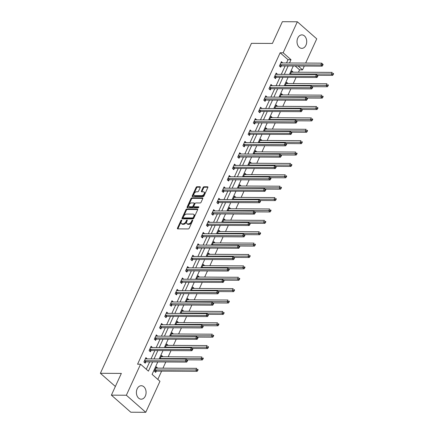 <?xml version="1.0" encoding="UTF-8"?>
<svg xmlns="http://www.w3.org/2000/svg" width="434" height="434" viewBox="0 0 434 434"><rect width="100%" height="100%" fill="white"/><g stroke="black" fill="none" stroke-linecap="round" stroke-linejoin="round"><path stroke-width="0.65" d="M181.575 220.049A0.591 0.347 -48.7 0 0 180.935 220.548L177.452 228.159A0.846 0.499 -48.7 0 0 177.479 228.799A0.846 0.499 -48.7 0 0 177.707 228.875L188.291 228.935A0.846 0.499 -48.7 0 0 189.208 228.219L192.691 220.608A0.591 0.347 -48.7 0 0 191.866 220.608L191.416 221.59A2.712 1.595 -48.7 0 1 188.486 223.873L187.602 223.868A2.712 1.595 -48.7 0 1 186.864 223.613A2.712 1.595 -48.7 0 1 186.772 221.568L187.222 220.581A0.591 0.347 -48.7 0 0 186.403 220.575L185.947 221.562A2.712 1.595 -48.7 0 1 183.018 223.846L182.139 223.841A2.712 1.595 -48.7 0 1 181.396 223.586A2.712 1.595 -48.7 0 1 181.303 221.535L181.754 220.553A0.591 0.347 -48.7 0 0 181.575 220.049M181.689 220.7A0.591 0.347 -48.7 0 0 181.455 221.009L177.973 228.62A0.846 0.499 -48.7 0 0 177.897 228.881M192.625 220.754A0.591 0.347 -48.7 0 0 192.392 221.069L191.942 222.051L191.416 221.59M187.157 220.727A0.591 0.347 -48.7 0 0 186.924 221.036L186.474 222.024L185.947 221.562M305.954 45.223A6.732 4.85 -89.7 0 1 301.831 48.358A6.732 4.85 -89.7 0 1 297.605 44.859A6.732 4.85 -89.7 0 1 297.773 38.024A6.732 4.85 -89.7 0 1 301.901 34.888A6.732 4.85 -89.7 0 1 306.122 38.382A6.732 4.85 -89.7 0 1 305.954 45.223M145.33 396.052A6.732 4.85 -89.7 0 1 141.207 399.188A6.732 4.85 -89.7 0 1 136.981 395.694A6.732 4.85 -89.7 0 1 137.149 388.859A6.732 4.85 -89.7 0 1 141.278 385.723A6.732 4.85 -89.7 0 1 145.498 389.217A6.732 4.85 -89.7 0 1 145.33 396.052M200.237 187.461A0.846 0.499 -48.7 0 0 200.21 186.821A0.846 0.499 -48.7 0 0 199.976 186.745L197.009 186.728A0.846 0.499 -48.7 0 0 196.092 187.439L192.224 195.891A0.846 0.499 -48.7 0 0 192.251 196.531A0.846 0.499 -48.7 0 0 192.484 196.613L203.063 196.667A0.846 0.499 -48.7 0 0 203.98 195.951L207.848 187.504A0.846 0.499 -48.7 0 0 207.821 186.864A0.846 0.499 -48.7 0 0 207.588 186.783L204.002 186.766A0.846 0.499 -48.7 0 0 203.085 187.477L201.43 191.096A0.846 0.499 -48.7 0 0 201.457 191.736A0.846 0.499 -48.7 0 0 201.691 191.812L203.47 191.823A2.268 1.335 -48.7 0 1 204.088 192.034A2.268 1.335 -48.7 0 1 203.915 194.193A2.268 1.335 -48.7 0 1 201.712 195.653L194.747 195.62A2.268 1.335 -48.7 0 1 194.128 195.403A2.268 1.335 -48.7 0 1 194.302 193.244A2.268 1.335 -48.7 0 1 196.504 191.785L197.665 191.79A0.846 0.499 -48.7 0 0 198.582 191.079L200.237 187.461M157.786 361.94L152.095 374.368L159.962 381.291L145.764 412.3L130.791 412.224L111.386 395.152L121.346 373.408L100.384 373.3L251.449 43.335L272.411 43.443L282.371 21.7L297.344 21.776L316.744 38.848L305.655 63.071M111.386 395.152L126.359 395.233L140.562 364.218L148.423 371.141L152.649 361.913M286.516 62.968L288.013 59.691L280.147 52.774L137.567 364.202L140.562 364.218M280.147 52.774L283.142 52.791L297.344 21.776M186.81 209.004A0.846 0.499 -48.7 0 0 185.893 209.714L182.025 218.166A0.846 0.499 -48.7 0 0 182.052 218.807A0.846 0.499 -48.7 0 0 182.285 218.888L192.864 218.942A0.846 0.499 -48.7 0 0 193.781 218.226L197.649 209.779A0.846 0.499 -48.7 0 0 197.622 209.139A0.846 0.499 -48.7 0 0 197.389 209.058L186.81 209.004L187.331 209.465A0.846 0.499 -48.7 0 0 186.419 210.175L182.546 218.627A0.846 0.499 -48.7 0 0 182.47 218.888M187.125 207.029L190.993 198.577A0.846 0.499 -48.7 0 1 191.909 197.866L202.488 197.92A0.846 0.499 -48.7 0 1 202.721 198.002A0.846 0.499 -48.7 0 1 202.749 198.642L201.094 202.255A0.846 0.499 -48.7 0 1 200.177 202.971L195.886 202.949A0.846 0.499 -48.7 0 0 194.969 203.66L193.873 206.058A0.846 0.499 -48.7 0 0 193.9 206.698A0.846 0.499 -48.7 0 0 194.134 206.779L198.598 206.801A0.591 0.347 -48.7 0 1 198.143 207.805L187.385 207.75A0.846 0.499 -48.7 0 1 187.152 207.669A0.846 0.499 -48.7 0 1 187.125 207.029L187.645 207.49L191.519 199.038L190.993 198.577M100.384 373.3L115.363 386.477M146.285 369.258L149.654 361.902M151.01 358.929L154.867 350.515M156.224 347.547L160.075 339.133M161.437 336.166L165.289 327.751M166.645 324.784L170.502 316.364M171.859 313.397L175.71 304.983M177.072 302.015L180.924 293.601M182.28 290.634L186.137 282.219M187.493 279.252L191.345 270.832M192.707 267.865L196.559 259.451M197.915 256.483L201.772 248.069M203.128 245.101L206.98 236.687M208.342 233.714L212.193 225.3M213.55 222.333L217.407 213.919M218.763 210.951L222.615 202.537M223.977 199.569L227.828 191.155M229.185 188.182L233.042 179.768M234.398 176.801L238.25 168.387M239.611 165.419L243.463 157.005M244.819 154.037L248.677 145.618M250.033 142.65L253.885 134.236M255.246 131.269L259.098 122.855M260.454 119.887L264.311 111.473M265.668 108.505L269.519 100.086M270.881 97.118L274.733 88.704M276.089 85.737L279.946 77.323M281.303 74.355L285.154 65.941M147.159 358.913L145.911 357.627L143.904 362.005L145.216 363.155L145.759 361.972M152.372 347.526L151.124 346.24L149.117 350.618L150.43 351.773L150.967 350.591M157.585 336.144L156.332 334.858L154.33 339.236L155.638 340.392L156.18 339.209M162.793 324.762L161.546 323.476L159.538 327.854L160.851 329.005L161.394 327.827M168.007 313.381L166.759 312.095L164.752 316.473L166.065 317.623L166.602 316.44M173.22 301.993L171.967 300.708L169.965 305.086L171.273 306.241L171.815 305.059M178.428 290.612L177.18 289.326L175.173 293.704L176.486 294.86L177.029 293.677M183.642 279.23L182.394 277.944L180.387 282.322L181.7 283.473L182.237 282.295M188.855 267.849L187.602 266.557L185.6 270.935L186.908 272.091L187.45 270.908M194.063 256.461L192.815 255.176L190.808 259.554L192.121 260.709L192.663 259.527M199.277 245.08L198.029 243.794L196.022 248.172L197.334 249.328L197.871 248.145M204.49 233.698L203.237 232.412L201.235 236.79L202.542 237.941L203.085 236.763M209.698 222.316L208.45 221.025L206.443 225.403L207.756 226.559L208.298 225.376M214.911 210.929L213.658 209.644L211.656 214.022L212.969 215.177L213.506 213.995M220.125 199.548L218.872 198.262L216.87 202.64L218.177 203.79L218.72 202.613M225.333 188.166L224.085 186.88L222.078 191.258L223.391 192.408L223.933 191.226M230.546 176.779L229.293 175.493L227.291 179.871L228.604 181.027L229.141 179.844M235.76 165.397L234.506 164.112L232.505 168.49L233.812 169.645L234.355 168.463M240.968 154.016L239.72 152.73L237.713 157.108L239.025 158.258L239.568 157.081M246.181 142.634L244.928 141.348L242.926 145.726L244.239 146.876L244.776 145.694M251.394 131.247L250.141 129.961L248.139 134.339L249.447 135.495L249.989 134.312M256.602 119.865L255.355 118.58L253.347 122.958L254.66 124.113L255.203 122.93M261.816 108.484L260.563 107.198L258.561 111.576L259.874 112.726L260.411 111.549M267.029 97.102L265.776 95.811L263.774 100.189L265.082 101.344L265.624 100.162M272.237 85.715L270.99 84.429L268.982 88.807L270.295 89.963L270.838 88.78M277.451 74.333L276.198 73.048L274.196 77.426L275.509 78.581L276.046 77.398M282.659 62.952L281.411 61.666L279.409 66.044L280.717 67.194L281.259 66.017M157.824 379.408L161.611 371.135M162.967 368.168L165.799 361.983M168.18 356.781L171.012 350.601M173.388 345.399L176.22 339.214M178.602 334.017L181.434 327.833M183.815 322.63L186.647 316.451M189.023 311.249L191.855 305.069M194.237 299.867L197.069 293.682M199.45 288.485L202.282 282.301M204.658 277.098L207.49 270.919M209.872 265.716L212.703 259.537M215.085 254.335L217.917 248.15M220.293 242.953L223.125 236.769M225.506 231.566L228.338 225.387M230.72 220.184L233.552 214.005M235.928 208.803L238.76 202.618M241.141 197.421L243.973 191.237M246.355 186.034L249.181 179.855M251.563 174.652L254.395 168.468M256.776 163.271L259.608 157.086M261.99 151.889L264.816 145.705M267.198 140.502L270.029 134.323M272.411 129.12L275.243 122.936M277.624 117.739L280.451 111.554M282.832 106.352L285.664 100.173M288.046 94.97L290.878 88.791M293.259 83.588L296.086 77.404M298.467 72.207L299.552 69.841L295.174 65.99M157.645 368.135L156.397 366.849L154.395 371.227L155.703 372.383L156.245 371.2M162.858 356.753L161.611 355.468L160.005 358.978M168.072 345.372L166.819 344.086L165.213 347.596M173.28 333.99L172.032 332.704L170.426 336.209M178.493 322.603L177.246 321.317L175.64 324.827M183.707 311.221L182.454 309.936L180.848 313.446M188.915 299.84L187.667 298.554L186.061 302.064M194.128 288.458L192.88 287.167L191.269 290.677M199.342 277.071L198.088 275.785L196.483 279.295M204.55 265.689L203.302 264.404L201.696 267.914M209.763 254.308L208.515 253.022L206.904 256.532M214.976 242.926L213.723 241.635L212.118 245.145M220.184 231.539L218.937 230.253L217.331 233.763M225.398 220.157L224.15 218.872L222.539 222.382M230.611 208.776L229.358 207.49L227.752 211M235.819 197.389L234.572 196.103L232.966 199.613M241.033 186.007L239.785 184.721L238.174 188.231M246.246 174.625L244.993 173.34L243.387 176.85M251.454 163.244L250.206 161.958L248.601 165.463M256.668 151.857L255.42 150.571L253.809 154.081M261.881 140.475L260.628 139.189L259.022 142.699M267.089 129.093L265.841 127.808L264.235 131.318M272.302 117.712L271.055 116.42L269.443 119.93M277.516 106.325L276.263 105.039L274.657 108.549M282.724 94.943L281.476 93.657L279.87 97.167M287.937 83.561L286.69 82.276L285.078 85.786M293.151 72.18L291.898 70.888L290.292 74.398M145.764 412.3L126.359 395.233M304.294 66.039L302.547 69.858L298.169 66.006M299.552 69.841L302.547 69.858M293.286 65.979L289.435 74.398M288.073 77.366L284.221 85.78M282.865 88.748L279.013 97.162M277.651 100.129L273.8 108.543M272.438 111.511L268.586 119.93M267.23 122.898L263.378 131.312M262.017 134.28L258.165 142.694M256.803 145.661L252.951 154.075M251.595 157.043L247.743 165.463M246.382 168.43L242.53 176.844M241.168 179.812L237.317 188.226M235.96 191.193L232.109 199.607M230.747 202.58L226.895 210.995M225.534 213.962L221.682 222.376M220.326 225.344L216.474 233.758M215.112 236.725L211.26 245.145M209.899 248.112L206.047 256.527M204.691 259.494L200.839 267.908M199.477 270.876L195.626 279.29M194.269 282.257L190.412 290.677M189.056 293.644L185.204 302.059M183.842 305.026L179.991 313.44M178.634 316.408L174.777 324.822M173.421 327.789L169.569 336.209M168.208 339.176L164.356 347.591M163 350.558L159.142 358.972M289.511 62.984L291.008 59.708L283.142 52.791M154.005 358.945L157.862 350.531M159.218 347.563L163.07 339.149M164.432 336.182L168.283 327.768M169.64 324.795L173.497 316.381M174.853 313.413L178.705 304.999M180.067 302.031L183.918 293.617M185.275 290.65L189.132 282.236M190.488 279.263L194.34 270.849M195.701 267.881L199.553 259.467M200.909 256.499L204.767 248.085M206.123 245.118L209.975 236.698M211.336 233.731L215.188 225.317M216.544 222.349L220.401 213.935M221.758 210.967L225.609 202.553M226.971 199.586L230.823 191.166M232.179 188.199L236.036 179.784M237.393 176.817L241.244 168.403M242.606 165.435L246.458 157.021M247.814 154.048L251.671 145.634M253.027 142.667L256.879 134.252M258.241 131.285L262.093 122.871M263.449 119.903L267.306 111.489M268.662 108.516L272.514 100.102M273.876 97.135L277.727 88.72M279.084 85.753L282.941 77.339M284.297 74.371L288.149 65.952M288.013 59.691L291.008 59.708M157.71 368.005L155.877 367.994M147.224 358.777L145.385 358.766M152.432 347.395L150.598 347.384M162.918 356.623L161.085 356.612M157.645 336.014L155.811 336.003M168.132 345.236L166.298 345.231M162.858 324.627L161.019 324.621M173.345 333.854L171.511 333.844M168.066 313.245L166.233 313.234M178.553 322.473L176.719 322.462M173.28 301.863L171.446 301.852M183.766 311.091L181.933 311.08M178.493 290.482L176.654 290.471M188.98 299.704L187.141 299.699M183.701 279.095L181.868 279.089M194.188 288.322L192.354 288.312M188.915 267.713L187.081 267.702M199.401 276.941L197.568 276.93M194.123 256.331L192.289 256.32M204.615 265.559L202.776 265.548M199.336 244.95L197.503 244.939M209.823 254.172L207.989 254.167M204.55 233.563L202.716 233.552M215.036 242.79L213.202 242.78M209.758 222.181L207.924 222.17M220.25 231.409L218.411 231.398M214.971 210.799L213.137 210.788M225.458 220.022L223.624 220.016M220.184 199.412L218.351 199.407M230.671 208.64L228.837 208.629M225.392 188.031L223.559 188.02M235.884 197.258L234.045 197.248M230.606 176.649L228.772 176.638M241.092 185.877L239.259 185.866M235.819 165.267L233.986 165.256M246.306 174.49L244.472 174.484M241.027 153.88L239.194 153.875M251.519 163.108L249.68 163.097M246.241 142.498L244.407 142.488M256.727 151.726L254.894 151.716M251.454 131.117L249.621 131.106M261.941 140.345L260.107 140.334M256.662 119.735L254.829 119.724M267.154 128.958L265.315 128.952M261.876 108.348L260.042 108.343M272.362 117.576L270.528 117.565M267.089 96.966L265.255 96.956M277.576 106.194L275.742 106.184M272.297 85.585L270.463 85.574M282.789 94.813L280.95 94.802M277.51 74.203L275.677 74.192M287.997 83.426L286.163 83.42M282.724 62.816L280.89 62.805M293.21 72.044L291.377 72.033M181.396 223.586L181.922 224.047A2.712 1.595 -48.7 0 0 182.66 224.302L182.139 223.841M186.474 222.024A2.712 1.595 -48.7 0 1 183.544 224.307L182.66 224.302M186.864 223.613L187.385 224.074A2.712 1.595 -48.7 0 0 188.128 224.329L187.602 223.868M191.942 222.051A2.712 1.595 -48.7 0 1 189.012 224.335L188.128 224.329M197.73 209.519L187.331 209.465M183.208 217.385A0.591 0.347 -48.7 0 0 183.387 217.89L192.68 217.933A0.591 0.347 -48.7 0 0 193.32 217.434L193.792 216.398A2.712 1.595 -48.7 0 0 193.705 214.353A2.712 1.595 -48.7 0 0 192.962 214.098L186.615 214.065A2.712 1.595 -48.7 0 0 183.685 216.344L183.208 217.385M183.674 218.139A0.591 0.347 -48.7 0 0 183.913 218.351L183.387 217.89M193.705 214.353L194.231 214.814A2.712 1.595 -48.7 0 1 194.318 216.859L193.841 217.895A0.591 0.347 -48.7 0 1 193.201 218.394L183.913 218.351M202.83 198.381L192.43 198.327A0.846 0.499 -48.7 0 0 191.519 199.038M193.9 206.698L194.427 207.159A0.846 0.499 -48.7 0 0 194.654 207.24L198.799 207.262M191.432 202.922A2.268 1.335 -48.7 0 0 189.235 204.381A2.268 1.335 -48.7 0 0 189.061 206.541A2.268 1.335 -48.7 0 0 189.68 206.758L192.132 206.768A0.846 0.499 -48.7 0 0 193.049 206.058L194.15 203.654A0.846 0.499 -48.7 0 0 194.117 203.014A0.846 0.499 -48.7 0 0 193.889 202.938L191.432 202.922M189.061 206.541L189.582 207.002A2.268 1.335 -48.7 0 0 190.206 207.219L189.68 206.758M194.117 203.014L194.644 203.475A0.846 0.499 -48.7 0 1 194.671 204.116L193.575 206.519A0.846 0.499 -48.7 0 1 192.658 207.23L190.206 207.219M194.128 195.403L194.654 195.864A2.268 1.335 -48.7 0 0 195.273 196.081L194.747 195.62M204.088 192.034L204.615 192.495A2.268 1.335 -48.7 0 1 204.441 194.654A2.268 1.335 -48.7 0 1 202.239 196.114L195.273 196.081M207.929 187.244L204.528 187.228A0.846 0.499 -48.7 0 0 203.611 187.938L201.956 191.557A0.846 0.499 -48.7 0 0 201.875 191.812M200.313 187.206L197.53 187.19A0.846 0.499 -48.7 0 0 196.618 187.9L192.745 196.352A0.846 0.499 -48.7 0 0 192.669 196.613M154.949 371.716L156.354 371.157A0.863 0.51 131.3 0 1 156.598 371.108L197.144 371.32L195.837 370.164L196.673 368.341L156.126 368.13A0.863 0.51 131.3 0 1 155.925 368.075L155.855 368.032M154.933 370.05L155.041 370.007A0.863 0.51 131.3 0 1 155.291 369.952L197.258 369.969L197.785 370.43L198.116 369.697L197.595 369.236L197.258 369.969M197.595 369.236L198.116 369.697M197.785 370.43L197.144 371.32M144.804 360.73L146.112 361.88L186.658 362.092L185.351 360.936L144.804 360.73A0.863 0.51 -48.7 0 0 144.555 360.779L144.446 360.822M186.772 360.741L185.351 360.936L186.186 359.113L187.629 360.475L187.103 360.008L186.772 360.741L187.293 361.202L187.629 360.475M145.368 358.804L145.439 358.847A0.863 0.51 -48.7 0 0 145.64 358.902L186.186 359.113L187.103 360.008M146.112 361.88A0.863 0.51 -48.7 0 0 145.867 361.934L144.457 362.488M186.658 362.092L187.293 361.202M187.027 359.857L202.358 359.932L201.045 358.782L201.881 356.96L161.334 356.748A0.863 0.51 131.3 0 1 161.139 356.694L161.068 356.65M160.146 358.663L160.254 358.625A0.863 0.51 131.3 0 1 160.499 358.571L202.472 358.582L202.993 359.048L203.329 358.316L202.803 357.855L202.472 358.582M202.803 357.855L203.329 358.316M202.993 359.048L202.358 359.932M192.24 348.469L207.571 348.551L206.258 347.401L207.094 345.572L166.547 345.361A0.863 0.51 131.3 0 1 166.347 345.312L166.282 345.269M165.359 347.281L165.463 347.238A0.863 0.51 131.3 0 1 165.712 347.189L207.68 347.2L208.206 347.661L208.542 346.934L208.016 346.473L207.68 347.2M208.016 346.473L208.542 346.934M208.206 347.661L207.571 348.551M150.012 349.343L151.325 350.498L191.871 350.71L190.559 349.554L150.012 349.343A0.863 0.51 -48.7 0 0 149.768 349.397L149.659 349.441M191.98 349.359L190.559 349.554L191.394 347.732L192.842 349.088L192.316 348.627L191.98 349.359L192.506 349.82L192.842 349.088M150.582 347.422L150.647 347.466A0.863 0.51 -48.7 0 0 150.848 347.52L191.394 347.732L192.316 348.627M151.325 350.498A0.863 0.51 -48.7 0 0 151.075 350.547L149.67 351.106M191.871 350.71L192.506 349.82M155.226 337.961L156.538 339.117L197.085 339.323L195.772 338.173L155.226 337.961A0.863 0.51 -48.7 0 0 154.976 338.01L154.867 338.053M197.193 337.972L195.772 338.173L196.607 336.35L198.05 337.706L197.53 337.245L197.193 337.972L197.72 338.439L198.05 337.706M155.795 336.041L155.86 336.084A0.863 0.51 -48.7 0 0 156.061 336.138L196.607 336.35L197.53 337.245M156.538 339.117A0.863 0.51 -48.7 0 0 156.289 339.166L154.884 339.724M197.085 339.323L197.72 338.439M197.448 337.088L212.779 337.169L211.472 336.014L212.307 334.191L171.761 333.979A0.863 0.51 131.3 0 1 171.56 333.925L171.49 333.882M170.567 335.9L170.676 335.856A0.863 0.51 131.3 0 1 170.925 335.802L212.893 335.818L213.419 336.279L213.75 335.547L213.23 335.086L212.893 335.818M213.23 335.086L213.75 335.547M213.419 336.279L212.779 337.169M202.662 325.706L217.993 325.788L216.68 324.632L217.515 322.809L176.969 322.598A0.863 0.51 131.3 0 1 176.774 322.543L176.703 322.5M175.781 324.518L175.889 324.475A0.863 0.51 131.3 0 1 176.133 324.42L218.107 324.437L218.627 324.898L218.964 324.165L218.438 323.704L218.107 324.437M218.438 323.704L218.964 324.165M218.627 324.898L217.993 325.788M207.875 314.325L223.206 314.4L221.893 313.25L222.729 311.428L182.182 311.216A0.863 0.51 131.3 0 1 181.982 311.162L181.917 311.118M180.994 313.131L181.097 313.088A0.863 0.51 131.3 0 1 181.347 313.039L223.315 313.05L223.841 313.511L224.177 312.784L223.651 312.323L223.315 313.05M223.651 312.323L224.177 312.784M223.841 313.511L223.206 314.4M160.439 326.58L161.746 327.73L202.293 327.941L200.985 326.791L160.439 326.58A0.863 0.51 -48.7 0 0 160.189 326.628L160.081 326.672M202.407 326.59L200.985 326.791L201.821 324.963L203.264 326.325L202.738 325.863L202.407 326.59L202.928 327.052L203.264 326.325M161.003 324.659L161.074 324.703A0.863 0.51 -48.7 0 0 161.274 324.751L201.821 324.963L202.738 325.863M161.746 327.73A0.863 0.51 -48.7 0 0 161.502 327.784L160.092 328.343M202.293 327.941L202.928 327.052M165.647 315.192L166.96 316.348L207.506 316.56L206.193 315.404L165.647 315.192A0.863 0.51 -48.7 0 0 165.403 315.247L165.294 315.29M207.615 315.209L206.193 315.404L207.029 313.581L208.477 314.938L207.951 314.476L207.615 315.209L208.141 315.67L208.477 314.938M166.217 313.272L166.282 313.315A0.863 0.51 -48.7 0 0 166.482 313.37L207.029 313.581L207.951 314.476M166.96 316.348A0.863 0.51 -48.7 0 0 166.71 316.402L165.305 316.956M207.506 316.56L208.141 315.67M170.86 303.811L172.173 304.966L212.72 305.178L211.407 304.022L170.86 303.811A0.863 0.51 -48.7 0 0 170.611 303.865L170.502 303.909M212.828 303.827L211.407 304.022L212.242 302.2L213.685 303.556L213.165 303.095L212.828 303.827L213.354 304.288L213.685 303.556M171.43 301.89L171.495 301.934A0.863 0.51 -48.7 0 0 171.696 301.988L212.242 302.2L213.165 303.095M172.173 304.966A0.863 0.51 -48.7 0 0 171.924 305.015L170.519 305.574M212.72 305.178L213.354 304.288M176.074 292.429L177.381 293.585L217.928 293.791L216.62 292.641L176.074 292.429A0.863 0.51 -48.7 0 0 175.824 292.478L175.716 292.521M218.042 292.44L216.62 292.641L217.456 290.813L218.899 292.174L218.373 291.713L218.042 292.44L218.562 292.901L218.899 292.174M176.638 290.509L176.709 290.552A0.863 0.51 -48.7 0 0 176.909 290.606L217.456 290.813L218.373 291.713M177.381 293.585A0.863 0.51 -48.7 0 0 177.137 293.634L175.727 294.192M217.928 293.791L218.562 292.901M181.282 281.048L182.595 282.198L223.141 282.409L221.828 281.254L181.282 281.048A0.863 0.51 -48.7 0 0 181.038 281.096L180.929 281.14M223.25 281.058L221.828 281.254L222.664 279.431L224.112 280.793L223.586 280.331L223.25 281.058L223.776 281.52L224.112 280.793M181.851 279.122L181.917 279.165A0.863 0.51 -48.7 0 0 182.117 279.219L222.664 279.431L223.586 280.331M182.595 282.198A0.863 0.51 -48.7 0 0 182.345 282.252L180.94 282.805M223.141 282.409L223.776 281.52M186.495 269.66L187.808 270.816L228.355 271.028L227.042 269.872L186.495 269.66A0.863 0.51 -48.7 0 0 186.246 269.715L186.137 269.758M228.463 269.677L227.042 269.872L227.877 268.049L229.32 269.406L228.799 268.944L228.463 269.677L228.989 270.138L229.32 269.406M187.065 267.74L187.13 267.783A0.863 0.51 -48.7 0 0 187.331 267.838L227.877 268.049L228.799 268.944M187.808 270.816A0.863 0.51 -48.7 0 0 187.559 270.865L186.153 271.424M228.355 271.028L228.989 270.138M191.709 258.279L193.016 259.434L233.563 259.646L232.255 258.49L191.709 258.279A0.863 0.51 -48.7 0 0 191.459 258.333L191.351 258.371M233.676 258.295L232.255 258.49L233.091 256.668L234.534 258.024L234.007 257.563L233.676 258.295L234.197 258.756L234.534 258.024M192.273 256.358L192.343 256.402A0.863 0.51 -48.7 0 0 192.539 256.456L233.091 256.668L234.007 257.563M193.016 259.434A0.863 0.51 -48.7 0 0 192.772 259.483L191.361 260.042M233.563 259.646L234.197 258.756M196.917 246.897L198.229 248.047L238.776 248.259L237.463 247.109L196.917 246.897A0.863 0.51 -48.7 0 0 196.673 246.946L196.564 246.989M238.884 246.908L237.463 247.109L238.299 245.281L239.747 246.642L239.221 246.181L238.884 246.908L239.411 247.369L239.747 246.642M197.486 244.977L197.551 245.02A0.863 0.51 -48.7 0 0 197.752 245.074L238.299 245.281L239.221 246.181M198.229 248.047A0.863 0.51 -48.7 0 0 197.98 248.102L196.575 248.66M238.776 248.259L239.411 247.369M202.13 235.516L203.443 236.666L243.989 236.877L242.677 235.722L202.13 235.516A0.863 0.51 -48.7 0 0 201.881 235.564L201.772 235.608M244.098 235.526L242.677 235.722L243.512 233.899L244.955 235.261L244.434 234.799L244.098 235.526L244.624 235.987L244.955 235.261M202.694 233.59L202.765 233.633A0.863 0.51 -48.7 0 0 202.966 233.687L243.512 233.899L244.434 234.799M203.443 236.666A0.863 0.51 -48.7 0 0 203.193 236.72L201.788 237.273M243.989 236.877L244.624 235.987M207.343 224.128L208.651 225.284L249.197 225.496L247.89 224.34L207.343 224.128A0.863 0.51 -48.7 0 0 207.094 224.183L206.985 224.226M249.311 224.145L247.89 224.34L248.725 222.517L250.168 223.873L249.642 223.412L249.311 224.145L249.832 224.606L250.168 223.873M207.908 222.208L207.978 222.251A0.863 0.51 -48.7 0 0 208.174 222.306L248.725 222.517L249.642 223.412M208.651 225.284A0.863 0.51 -48.7 0 0 208.401 225.333L206.996 225.892M249.197 225.496L249.832 224.606M212.552 212.747L213.864 213.902L254.411 214.108L253.098 212.958L212.552 212.747A0.863 0.51 -48.7 0 0 212.307 212.801L212.199 212.839M254.519 212.763L253.098 212.958L253.933 211.136L255.382 212.492L254.856 212.031L254.519 212.763L255.046 213.224L255.382 212.492M213.121 210.826L213.186 210.87A0.863 0.51 -48.7 0 0 213.387 210.924L253.933 211.136L254.856 212.031M213.864 213.902A0.863 0.51 -48.7 0 0 213.615 213.951L212.21 214.51M254.411 214.108L255.046 213.224M217.765 201.365L219.072 202.515L259.624 202.727L258.311 201.577L217.765 201.365A0.863 0.51 -48.7 0 0 217.515 201.414L217.407 201.457M259.733 201.376L258.311 201.577L259.147 199.748L260.59 201.11L260.069 200.649L259.733 201.376L260.259 201.837L260.59 201.11M218.329 199.445L218.4 199.488A0.863 0.51 -48.7 0 0 218.6 199.542L259.147 199.748L260.069 200.649M219.072 202.515A0.863 0.51 -48.7 0 0 218.828 202.569L217.423 203.128M259.624 202.727L260.259 201.837M222.978 189.983L224.286 191.134L264.832 191.345L263.525 190.19L222.978 189.983A0.863 0.51 -48.7 0 0 222.729 190.032L222.62 190.076M264.946 189.994L263.525 190.19L264.36 188.367L265.803 189.729L265.277 189.262L264.946 189.994L265.467 190.455L265.803 189.729M223.543 188.058L223.613 188.101A0.863 0.51 -48.7 0 0 223.808 188.155L264.36 188.367L265.277 189.262M224.286 191.134A0.863 0.51 -48.7 0 0 224.036 191.188L222.631 191.741M264.832 191.345L265.467 190.455M228.186 178.596L229.499 179.752L270.046 179.964L268.733 178.808L228.186 178.596A0.863 0.51 -48.7 0 0 227.937 178.651L227.834 178.694M270.154 178.613L268.733 178.808L269.568 176.985L271.017 178.341L270.49 177.88L270.154 178.613L270.68 179.074L271.017 178.341M228.756 176.676L228.821 176.719A0.863 0.51 -48.7 0 0 229.022 176.774L269.568 176.985L270.49 177.88M229.499 179.752A0.863 0.51 -48.7 0 0 229.25 179.801L227.845 180.36M270.046 179.964L270.68 179.074M233.4 167.215L234.707 168.37L275.259 168.576L273.946 167.426L233.4 167.215A0.863 0.51 -48.7 0 0 233.15 167.269L233.042 167.307M275.368 167.226L273.946 167.426L274.782 165.604L276.225 166.96L275.704 166.499L275.368 167.226L275.894 167.692L276.225 166.96M233.964 165.294L234.034 165.338A0.863 0.51 -48.7 0 0 234.235 165.392L274.782 165.604L275.704 166.499M234.707 168.37A0.863 0.51 -48.7 0 0 234.463 168.419L233.058 168.978M275.259 168.576L275.894 167.692M238.608 155.833L239.921 156.983L280.467 157.195L279.16 156.045L238.608 155.833A0.863 0.51 -48.7 0 0 238.364 155.882L238.255 155.925M280.581 155.844L279.16 156.045L279.99 154.216L281.438 155.578L280.912 155.117L280.581 155.844L281.102 156.305L281.438 155.578M239.177 153.913L239.248 153.956A0.863 0.51 -48.7 0 0 239.443 154.005L279.99 154.216L280.912 155.117M239.921 156.983A0.863 0.51 -48.7 0 0 239.671 157.037L238.266 157.596M280.467 157.195L281.102 156.305M243.821 144.446L245.134 145.602L285.68 145.813L284.368 144.658L243.821 144.446A0.863 0.51 -48.7 0 0 243.572 144.5L243.469 144.544M285.789 144.462L284.368 144.658L285.203 142.835L286.652 144.191L286.125 143.73L285.789 144.462L286.315 144.923L286.652 144.191M244.391 142.526L244.456 142.569A0.863 0.51 -48.7 0 0 244.657 142.623L285.203 142.835L286.125 143.73M245.134 145.602A0.863 0.51 -48.7 0 0 244.884 145.656L243.479 146.209M285.68 145.813L286.315 144.923M249.035 133.064L250.342 134.22L290.894 134.431L289.581 133.276L249.035 133.064A0.863 0.51 -48.7 0 0 248.785 133.119L248.677 133.162M291.002 133.081L289.581 133.276L290.417 131.453L291.86 132.809L291.339 132.348L291.002 133.081L291.529 133.542L291.86 132.809M249.599 131.144L249.669 131.187A0.863 0.51 -48.7 0 0 249.87 131.242L290.417 131.453L291.339 132.348M250.342 134.22A0.863 0.51 -48.7 0 0 250.098 134.269L248.693 134.828M290.894 134.431L291.529 133.542M254.243 121.683L255.555 122.838L296.102 123.044L294.794 121.894L254.243 121.683A0.863 0.51 -48.7 0 0 253.998 121.732L253.89 121.775M296.216 121.694L294.794 121.894L295.625 120.066L297.073 121.428L296.547 120.967L296.216 121.694L296.737 122.155L297.073 121.428M254.812 119.762L254.883 119.806A0.863 0.51 -48.7 0 0 255.078 119.86L295.625 120.066L296.547 120.967M255.555 122.838A0.863 0.51 -48.7 0 0 255.306 122.887L253.901 123.446M296.102 123.044L296.737 122.155M213.083 302.937L228.414 303.019L227.107 301.869L227.942 300.04L187.396 299.829A0.863 0.51 131.3 0 1 187.195 299.775L187.125 299.731M186.202 301.749L186.311 301.706A0.863 0.51 131.3 0 1 186.56 301.657L228.528 301.668L229.054 302.129L229.385 301.402L228.864 300.941L228.528 301.668M228.864 300.941L229.385 301.402M229.054 302.129L228.414 303.019M218.297 291.556L233.628 291.637L232.315 290.482L233.15 288.659L192.604 288.447A0.863 0.51 131.3 0 1 192.408 288.393L192.338 288.35M191.416 290.368L191.524 290.324A0.863 0.51 131.3 0 1 191.768 290.27L233.742 290.286L234.262 290.747L234.599 290.015L234.072 289.554L233.742 290.286M234.072 289.554L234.599 290.015M234.262 290.747L233.628 291.637M223.51 280.174L238.841 280.255L237.528 279.1L238.364 277.277L197.817 277.066A0.863 0.51 131.3 0 1 197.616 277.011L197.551 276.968M196.629 278.986L196.732 278.943A0.863 0.51 131.3 0 1 196.982 278.888L238.95 278.905L239.476 279.366L239.812 278.633L239.286 278.172L238.95 278.905M239.286 278.172L239.812 278.633M239.476 279.366L238.841 280.255M228.718 268.792L244.049 268.868L242.742 267.718L243.577 265.89L203.031 265.684A0.863 0.51 131.3 0 1 202.83 265.63L202.759 265.586M201.837 267.599L201.946 267.556A0.863 0.51 131.3 0 1 202.195 267.507L244.163 267.518L244.689 267.979L245.02 267.252L244.499 266.791L244.163 267.518M244.499 266.791L245.02 267.252M244.689 267.979L244.049 268.868M233.931 257.405L249.262 257.487L247.95 256.331L248.785 254.508L208.239 254.297A0.863 0.51 131.3 0 1 208.043 254.243L207.973 254.199M207.051 256.217L207.159 256.174A0.863 0.51 131.3 0 1 207.403 256.125L249.376 256.136L249.897 256.597L250.234 255.87L249.707 255.409L249.376 256.136M249.707 255.409L250.234 255.87M249.897 256.597L249.262 257.487M239.145 246.024L254.476 246.105L253.163 244.95L253.998 243.127L213.452 242.915A0.863 0.51 131.3 0 1 213.251 242.861L213.186 242.818M212.264 244.836L212.367 244.792A0.863 0.51 131.3 0 1 212.617 244.738L254.584 244.754L255.111 245.215L255.447 244.483L254.921 244.022L254.584 244.754M254.921 244.022L255.447 244.483M255.111 245.215L254.476 246.105M244.353 234.642L259.684 234.718L258.376 233.568L259.212 231.745L218.665 231.534A0.863 0.51 131.3 0 1 218.465 231.479L218.394 231.436M217.472 233.449L217.58 233.411A0.863 0.51 131.3 0 1 217.83 233.356L259.798 233.373L260.324 233.834L260.655 233.101L260.134 232.64L259.798 233.373M260.134 232.64L260.655 233.101M260.324 233.834L259.684 234.718M249.566 223.26L264.897 223.336L263.584 222.186L264.42 220.358L223.873 220.152A0.863 0.51 131.3 0 1 223.678 220.098L223.608 220.054M222.685 222.067L222.794 222.024A0.863 0.51 131.3 0 1 223.038 221.975L265.011 221.986L265.532 222.447L265.868 221.72L265.342 221.259L265.011 221.986M265.342 221.259L265.868 221.72M265.532 222.447L264.897 223.336M254.78 211.873L270.111 211.955L268.798 210.799L269.633 208.976L229.087 208.765A0.863 0.51 131.3 0 1 228.886 208.711L228.821 208.667M227.899 210.685L228.002 210.642A0.863 0.51 131.3 0 1 228.251 210.593L270.219 210.604L270.745 211.065L271.076 210.338L270.556 209.877L270.219 210.604M270.556 209.877L271.076 210.338M270.745 211.065L270.111 211.955M259.988 200.492L275.319 200.573L274.011 199.418L274.847 197.595L234.3 197.383A0.863 0.51 131.3 0 1 234.1 197.329L234.029 197.286M233.107 199.304L233.215 199.26A0.863 0.51 131.3 0 1 233.465 199.206L275.433 199.222L275.959 199.683L276.29 198.951L275.769 198.49L275.433 199.222M275.769 198.49L276.29 198.951M275.959 199.683L275.319 200.573M265.201 189.11L280.532 189.186L279.219 188.036L280.055 186.213L239.508 186.002A0.863 0.51 131.3 0 1 239.313 185.947L239.242 185.904M238.32 187.917L238.429 187.879A0.863 0.51 131.3 0 1 238.673 187.824L280.646 187.835L281.167 188.302L281.503 187.569L280.977 187.108L280.646 187.835M280.977 187.108L281.503 187.569M281.167 188.302L280.532 189.186M270.409 177.723L285.746 177.804L284.433 176.654L285.268 174.826L244.722 174.614A0.863 0.51 131.3 0 1 244.521 174.566L244.456 174.522M243.528 176.535L243.637 176.492A0.863 0.51 131.3 0 1 243.886 176.443L285.854 176.454L286.38 176.915L286.711 176.188L286.19 175.727L285.854 176.454M286.19 175.727L286.711 176.188M286.38 176.915L285.746 177.804M275.623 166.341L290.954 166.423L289.646 165.267L290.482 163.444L249.935 163.233A0.863 0.51 131.3 0 1 249.734 163.179L249.664 163.135M248.742 165.153L248.85 165.11A0.863 0.51 131.3 0 1 249.1 165.056L291.068 165.072L291.594 165.533L291.925 164.801L291.398 164.34L291.068 165.072M291.398 164.34L291.925 164.801M291.594 165.533L290.954 166.423M280.836 154.96L296.167 155.041L294.854 153.886L295.69 152.063L255.143 151.851A0.863 0.51 131.3 0 1 254.948 151.797L254.877 151.754M253.955 153.772L254.064 153.728A0.863 0.51 131.3 0 1 254.308 153.674L296.281 153.69L296.802 154.151L297.138 153.419L296.612 152.958L296.281 153.69M296.612 152.958L297.138 153.419M296.802 154.151L296.167 155.041M286.044 143.578L301.38 143.654L300.068 142.504L300.903 140.681L260.357 140.47A0.863 0.51 131.3 0 1 260.156 140.415L260.091 140.372M259.163 142.385L259.272 142.341A0.863 0.51 131.3 0 1 259.521 142.292L301.489 142.303L302.015 142.764L302.346 142.037L301.825 141.576L301.489 142.303M301.825 141.576L302.346 142.037M302.015 142.764L301.38 143.654M291.257 132.191L306.588 132.272L305.281 131.122L306.116 129.294L265.57 129.082A0.863 0.51 131.3 0 1 265.369 129.028L265.299 128.985M264.377 131.003L264.485 130.959A0.863 0.51 131.3 0 1 264.735 130.911L306.702 130.922L307.229 131.383L307.56 130.656L307.033 130.195L306.702 130.922M307.033 130.195L307.56 130.656M307.229 131.383L306.588 132.272M296.471 120.809L311.802 120.891L310.489 119.735L311.324 117.912L270.778 117.701A0.863 0.51 131.3 0 1 270.577 117.647L270.512 117.603M269.59 119.621L269.698 119.578A0.863 0.51 131.3 0 1 269.943 119.524L311.916 119.54L312.437 120.001L312.773 119.269L312.247 118.807L311.916 119.54M312.247 118.807L312.773 119.269M312.437 120.001L311.802 120.891M301.679 109.428L317.015 109.509L315.702 108.354L316.538 106.531L275.991 106.319A0.863 0.51 131.3 0 1 275.791 106.265L275.726 106.222M274.798 108.24L274.906 108.196A0.863 0.51 131.3 0 1 275.156 108.142L317.124 108.158L317.65 108.619L317.981 107.887L317.46 107.426L317.124 108.158M317.46 107.426L317.981 107.887M317.65 108.619L317.015 109.509M306.892 98.046L322.223 98.122L320.916 96.972L321.751 95.144L281.205 94.938A0.863 0.51 131.3 0 1 281.004 94.883L280.934 94.84M280.011 96.853L280.12 96.809A0.863 0.51 131.3 0 1 280.369 96.76L322.337 96.771L322.863 97.232L323.194 96.505L322.668 96.044L322.337 96.771M322.668 96.044L323.194 96.505M322.863 97.232L322.223 98.122M312.106 86.659L327.437 86.74L326.124 85.585L326.959 83.762L286.413 83.55A0.863 0.51 131.3 0 1 286.212 83.496L286.147 83.453M285.225 85.471L285.333 85.427A0.863 0.51 131.3 0 1 285.577 85.379L327.551 85.389L328.071 85.851L328.408 85.124L327.882 84.663L327.551 85.389M327.882 84.663L328.408 85.124M328.071 85.851L327.437 86.74M259.456 110.301L260.769 111.451L301.315 111.663L300.002 110.507L259.456 110.301A0.863 0.51 -48.7 0 0 259.207 110.35L259.103 110.393M301.424 110.312L300.002 110.507L300.838 108.684L302.286 110.046L301.76 109.585L301.424 110.312L301.95 110.773L302.286 110.046M260.026 108.375L260.091 108.419A0.863 0.51 -48.7 0 0 260.291 108.473L300.838 108.684L301.76 109.585M260.769 111.451A0.863 0.51 -48.7 0 0 260.519 111.505L259.114 112.059M301.315 111.663L301.95 110.773M264.669 98.914L265.977 100.07L306.523 100.281L305.216 99.126L264.669 98.914A0.863 0.51 -48.7 0 0 264.42 98.968L264.311 99.012M306.637 98.93L305.216 99.126L306.051 97.303L307.494 98.659L306.974 98.198L306.637 98.93L307.163 99.391L307.494 98.659M265.234 96.994L265.304 97.037A0.863 0.51 -48.7 0 0 265.505 97.091L306.051 97.303L306.974 98.198M265.977 100.07A0.863 0.51 -48.7 0 0 265.733 100.118L264.328 100.677M306.523 100.281L307.163 99.391M269.877 87.532L271.19 88.688L311.737 88.899L310.429 87.744L269.877 87.532A0.863 0.51 -48.7 0 0 269.633 87.587L269.525 87.625M311.851 87.549L310.429 87.744L311.259 85.921L312.708 87.277L312.182 86.816L311.851 87.549L312.371 88.01L312.708 87.277M270.447 85.612L270.518 85.655A0.863 0.51 -48.7 0 0 270.713 85.71L311.259 85.921L312.182 86.816M271.19 88.688A0.863 0.51 -48.7 0 0 270.941 88.737L269.536 89.295M311.737 88.899L312.371 88.01M275.091 76.151L276.404 77.301L316.95 77.512L315.637 76.362L275.091 76.151A0.863 0.51 -48.7 0 0 274.841 76.2L274.738 76.243M317.059 76.162L315.637 76.362L316.473 74.534L317.921 75.896L317.395 75.435L317.059 76.162L317.585 76.623L317.921 75.896M275.661 74.23L275.726 74.274A0.863 0.51 -48.7 0 0 275.926 74.328L316.473 74.534L317.395 75.435M276.404 77.301A0.863 0.51 -48.7 0 0 276.154 77.355L274.749 77.914M316.95 77.512L317.585 76.623M317.314 75.277L332.65 75.359L331.337 74.203L332.173 72.38L291.626 72.169A0.863 0.51 131.3 0 1 291.426 72.115L291.36 72.071M290.433 74.089L290.541 74.046A0.863 0.51 131.3 0 1 290.791 73.992L332.759 74.008L333.285 74.469L333.616 73.737L333.095 73.275L332.759 74.008M333.095 73.275L333.616 73.737M333.285 74.469L332.65 75.359M280.304 64.769L281.612 65.919L322.158 66.131L320.851 64.975L280.304 64.769A0.863 0.51 -48.7 0 0 280.055 64.818L279.946 64.861M322.272 64.78L320.851 64.975L321.686 63.152L323.129 64.514L322.608 64.053L322.272 64.78L322.798 65.241L323.129 64.514M280.869 62.843L280.939 62.887A0.863 0.51 -48.7 0 0 281.14 62.941L321.686 63.152L322.608 64.053M281.612 65.919A0.863 0.51 -48.7 0 0 281.368 65.973L279.963 66.527M322.158 66.131L322.798 65.241M181.455 221.009L180.935 220.548M192.392 221.069L191.866 220.608M186.924 221.036L186.403 220.575M183.544 224.307L183.018 223.846M189.012 224.335L188.486 223.873M177.973 228.62L177.452 228.159M197.73 209.356L197.389 209.058M182.546 218.627L182.025 218.166M186.419 210.175L185.893 209.714M193.201 218.394L192.68 217.933M193.841 217.895L193.32 217.434M194.318 216.859L193.792 216.398M192.43 198.327L191.909 197.866M202.83 198.219L202.488 197.92M194.654 207.24L194.134 206.779M192.658 207.23L192.132 206.768M193.575 206.519L193.049 206.058M194.671 204.116L194.15 203.654M202.239 196.114L201.712 195.653M201.956 191.557L201.43 191.096M203.611 187.938L203.085 187.477M204.528 187.228L204.002 186.766M207.929 187.081L207.588 186.783M192.745 196.352L192.224 195.891M196.618 187.9L196.092 187.439M197.53 187.19L197.009 186.728M200.318 187.043L199.976 186.745M156.354 371.157L155.041 370.007M156.598 371.108L155.291 369.952M144.555 360.779L145.867 361.934M160.661 358.983L160.254 358.625M160.971 358.983L160.499 358.571M165.875 347.596L165.463 347.238M166.179 347.601L165.712 347.189M149.768 349.397L151.075 350.547M154.976 338.01L156.289 339.166M171.083 336.214L170.676 335.856M171.392 336.214L170.925 335.802M176.296 324.833L175.889 324.475M176.605 324.833L176.133 324.42M181.51 313.451L181.097 313.088M181.813 313.451L181.347 313.039M160.189 326.628L161.502 327.784M165.403 315.247L166.71 316.402M170.611 303.865L171.924 305.015M175.824 292.478L177.137 293.634M181.038 281.096L182.345 282.252M186.246 269.715L187.559 270.865M191.459 258.333L192.772 259.483M196.673 246.946L197.98 248.102M201.881 235.564L203.193 236.72M207.094 224.183L208.401 225.333M212.307 212.801L213.615 213.951M217.515 201.414L218.828 202.569M222.729 190.032L224.036 191.188M227.937 178.651L229.25 179.801M233.15 167.269L234.463 168.419M238.364 155.882L239.671 157.037M243.572 144.5L244.884 145.656M248.785 133.119L250.098 134.269M253.998 121.732L255.306 122.887M186.718 302.064L186.311 301.706M187.027 302.069L186.56 301.657M191.931 290.682L191.524 290.324M192.24 290.682L191.768 290.27M197.144 279.301L196.732 278.943M197.448 279.301L196.982 278.888M202.352 267.919L201.946 267.556M202.662 267.919L202.195 267.507M207.566 256.532L207.159 256.174M207.875 256.537L207.403 256.125M212.779 245.15L212.367 244.792M213.083 245.15L212.617 244.738M217.987 233.769L217.58 233.411M218.297 233.769L217.83 233.356M223.201 222.382L222.794 222.024M223.51 222.387L223.038 221.975M228.414 211L228.002 210.642M228.718 211L228.251 210.593M233.622 199.618L233.215 199.26M233.931 199.618L233.465 199.206M238.836 188.237L238.429 187.879M239.145 188.237L238.673 187.824M244.044 176.85L243.637 176.492M244.353 176.855L243.886 176.443M249.257 165.468L248.85 165.11M249.566 165.468L249.1 165.056M254.47 154.086L254.064 153.728M254.78 154.086L254.308 153.674M259.678 142.705L259.272 142.341M259.988 142.705L259.521 142.292M264.892 131.318L264.485 130.959M265.201 131.323L264.735 130.911M270.105 119.936L269.698 119.578M270.415 119.936L269.943 119.524M275.313 108.554L274.906 108.196M275.623 108.554L275.156 108.142M280.527 97.173L280.12 96.809M280.836 97.173L280.369 96.76M285.74 85.786L285.333 85.427M286.049 85.791L285.577 85.379M259.207 110.35L260.519 111.505M264.42 98.968L265.733 100.118M269.633 87.587L270.941 88.737M274.841 76.2L276.154 77.355M290.948 74.404L290.541 74.046M291.257 74.404L290.791 73.992M280.055 64.818L281.368 65.973M183.75 218.291L183.229 217.83"/></g></svg>
